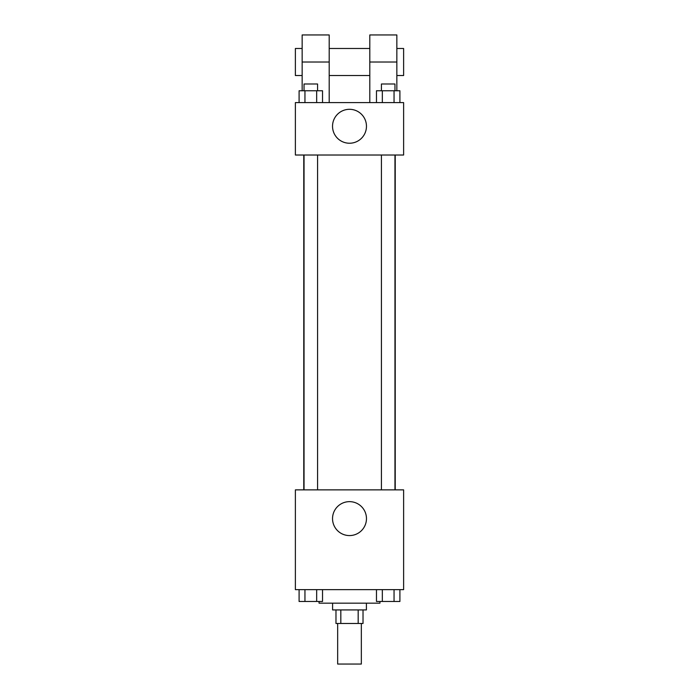 <?xml version="1.0" encoding="UTF-8"?>
<svg xmlns="http://www.w3.org/2000/svg" width="699" height="699" viewBox="0 0 699 699"><rect width="100%" height="100%" fill="white"/><g stroke="black" fill="none" stroke-linecap="round" stroke-linejoin="round"><path stroke-width="1.05" d="M337.661 623.464L337.661 664.05L361.339 664.05L361.339 623.464M358.176 609.93L358.176 623.464L335.974 623.464L335.974 609.93M358.176 623.464L363.026 623.464L363.026 609.93M366.407 603.167L366.407 609.93L332.593 609.93L332.593 603.167M340.824 609.93L340.824 623.464M319.059 601.481L319.059 603.167L379.941 603.167L379.941 601.481M403.62 589.641L295.38 589.641L295.38 489.868L403.62 489.868L403.62 589.641M366.468 518.614A16.968 16.968 0 0 1 341.016 533.302A16.968 16.968 0 0 1 341.016 503.918A16.968 16.968 0 0 1 366.468 518.614M395.232 155.021L395.232 489.868M381.427 489.868L381.427 155.021M317.573 155.021L317.573 489.868M403.62 155.021L295.38 155.021L295.38 102.596L403.62 102.596L403.62 155.021L295.38 155.021M399.907 589.641L399.907 601.481L376.473 601.481L376.473 589.641M394.053 589.641L394.053 601.481M382.336 589.641L382.336 601.481M394.961 601.481L381.427 601.481M322.527 589.641L322.527 601.481L299.093 601.481L299.093 589.641M316.664 589.641L316.664 601.481M304.947 589.641L304.947 601.481M317.573 601.481L304.039 601.481M399.907 102.596L399.907 90.756L376.473 90.756L376.473 102.596M394.053 90.756L394.053 102.596M382.336 90.756L382.336 102.596M381.427 90.756L381.427 83.994L394.961 83.994L394.961 90.756M322.527 102.596L322.527 90.756L299.093 90.756L299.093 102.596M316.664 90.756L316.664 102.596M304.947 90.756L304.947 102.596M304.039 90.756L304.039 83.994L317.573 83.994L317.573 90.756M332.532 126.274A16.968 16.968 0 0 1 357.984 111.578A16.968 16.968 0 0 1 357.984 140.962A16.968 16.968 0 0 1 332.532 126.274M369.797 102.596L369.797 62.01L396.849 62.01L396.849 34.95L369.797 34.95L369.797 62.01M369.797 48.476L329.203 48.476M302.151 90.756L302.151 62.01L329.203 62.01L329.203 102.596M329.203 62.01L329.203 34.95L302.151 34.95L302.151 62.01M396.849 90.756L396.849 62.01M396.849 75.536L403.62 75.536L403.62 48.476L396.849 48.476M302.151 48.476L295.38 48.476L295.38 75.536L302.151 75.536M303.768 155.021L303.768 489.868M394.961 489.868L394.961 155.021M304.039 155.021L304.039 489.868M369.797 75.536L329.203 75.536"/></g></svg>
